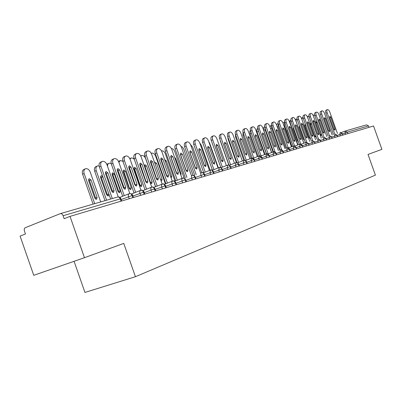 <?xml version="1.0" encoding="UTF-8"?>
<svg xmlns="http://www.w3.org/2000/svg" width="402" height="402" viewBox="0 0 402 402"><rect width="100%" height="100%" fill="white"/><g stroke="black" fill="none" stroke-linecap="round" stroke-linejoin="round"><path stroke-width="0.6" d="M33.748 275.31L20.1 236.105L25.457 233.989L24.457 231.115C23.994 229.436 24.276 228.296 25.311 227.693L60.24 213.658C61.451 213.417 62.4 214.105 63.089 215.718L64.134 218.713L70.023 216.387L84.465 257.707L33.748 275.31M74.079 261.315L84.948 292.435L135.439 276.712L375.413 175.131L368.016 154.423L381.9 149.368L373.533 125.982L70.023 216.387M345.388 130.987L366.554 124.851L368.523 125.916L369.031 127.328M135.439 276.712L123.756 243.396L84.465 257.707M129.218 198.754L128.489 196.673C128.057 195.131 128.333 194.116 129.308 193.638L130.394 193.593L131.414 194.251L132.901 197.658M129.163 193.699L119.826 197.377L129.132 193.714M140.66 195.347L139.941 193.302C139.519 191.784 139.775 190.794 140.72 190.332L141.795 190.287L142.8 190.93L144.263 194.277M140.584 190.382L131.585 193.925L140.554 190.402M146.579 189.156L135.645 158.051C134.971 155.695 135.358 154.157 136.811 153.453C138.584 153.182 140.007 154.288 141.077 156.765L151.76 187.131L152.795 187.091L153.795 187.719L155.232 191.005M151.604 187.186L142.926 190.593L151.574 187.201M162.363 188.885L161.669 186.91C161.252 185.443 161.483 184.493 162.363 184.056L163.423 184.01L164.408 184.624L165.825 187.855M162.247 184.101L153.871 187.377L162.217 184.116M172.664 185.814L171.77 182.563L172.076 181.513L172.86 181.006L173.895 181.101L174.83 181.82L176.061 184.804M172.528 181.121L164.443 184.272L172.498 181.131M182.624 182.85L181.739 179.654L182.031 178.624L182.794 178.126L183.82 178.217L184.739 178.92L185.955 181.855M182.468 178.237L174.659 181.277L182.443 178.252M192.256 179.98L191.382 176.835L191.659 175.825L192.277 175.378L193.216 175.362L194.166 175.94L195.523 179.006M201.578 177.202L200.714 174.111L200.98 173.121L201.703 172.644L202.708 172.729L203.608 173.408L204.789 176.247M210.603 174.513L209.965 172.694L210.578 170.071L211.507 170.051L212.442 170.609L213.758 173.574M210.402 170.136L203.342 172.865L210.382 170.147M219.351 171.91L218.718 170.121L219.437 167.503L220.427 167.584L221.301 168.242L222.447 170.986M219.135 167.604L212.301 170.242L219.115 167.614M227.828 169.383L227.205 167.624L227.894 165.051L228.874 165.132L229.743 165.775L230.869 168.478M227.597 165.147L220.984 167.699L227.577 165.157M236.049 166.936L235.436 165.202L235.969 162.709L236.873 162.689L237.778 163.217L239.039 166.046M235.808 162.77L229.401 165.232L235.788 162.78M236.356 136.871L235.612 137.172L243.848 160.428L244.828 160.378L245.722 160.9L246.964 163.684M243.773 160.458L237.562 162.845L243.753 160.468M251.768 162.252L251.17 160.569L251.652 158.162L254.019 159.584L254.657 161.393M245.486 160.524L251.486 158.227M259.285 160.016L258.697 158.353L259.154 155.986L261.496 157.383L262.129 159.167M253.175 158.272L258.994 156.046M266.591 157.84L266.008 156.202L266.446 153.876L268.767 155.247L269.39 157.006M266.305 153.926L260.642 156.092L266.29 153.931M273.687 155.725L273.114 154.112L273.531 151.82L275.827 153.172L276.445 154.906M267.898 153.966L273.38 151.876L267.898 153.966M280.591 153.67L280.023 152.077L280.42 149.82L282.696 151.152L283.304 152.86M287.304 151.67L286.747 150.102L287.123 147.881L289.375 149.187L289.973 150.876M293.837 149.725L293.284 148.177L293.646 145.986L295.872 147.278L296.465 148.941M293.52 146.032L288.475 147.951L293.505 146.042M300.193 147.83L299.651 146.303L299.992 144.147L302.203 145.418L302.786 147.057M294.973 146.052L299.857 144.197L294.967 146.052M306.384 145.986L305.847 144.479L306.173 142.358L308.364 143.604L308.937 145.222M301.289 144.207L306.043 142.403M312.414 144.187L311.887 142.7L312.193 140.61L314.364 141.841L314.932 143.439M318.294 142.439L317.771 140.971L318.062 138.911L320.213 140.122L320.771 141.7M324.022 140.73L323.504 139.283L323.71 137.273L325.911 138.449L326.464 140.007M329.605 139.067L329.097 137.64L329.359 135.635L331.469 136.816L332.017 138.348M335.052 137.444L334.549 136.032L334.801 134.057L336.891 135.218L337.429 136.74M340.368 135.861L339.871 134.469L340.107 132.519L342.177 133.665L342.715 135.162M110.635 199.045L99.384 166.956C98.686 164.473 99.143 162.845 100.756 162.076L101.967 161.544M118.268 196.925L107.007 164.835C105.867 162.217 104.309 161.066 102.339 161.383C100.731 162.152 100.274 163.78 100.967 166.267L99.384 166.956M105.359 172.302L106.279 173.513L112.475 191.171L112.57 192.367M112.299 198.568L100.967 166.267M107.867 172.84L114.073 190.528L113.505 192.538L111.686 191.191L105.46 173.438L106.012 171.468L107.867 172.84L106.279 173.513M100.696 201.93L90.234 172.081C89.108 169.508 87.551 168.388 85.566 168.719C83.938 169.493 83.465 171.106 84.149 173.548L94.696 203.668M84.149 173.548L82.616 174.217C81.933 171.775 82.41 170.162 84.038 169.388L85.189 168.885M94.721 198.04L96.54 199.352L97.123 197.362L91.028 179.97L89.179 178.634L88.606 180.583L94.721 198.04M82.616 174.217L93.093 204.136M95.646 199.226L95.581 197.985L89.495 180.619L88.525 179.403M122.65 196.266L111.364 164.111C110.676 161.669 111.113 160.076 112.666 159.328L113.892 158.795M129.816 193.518L118.766 162.051C117.65 159.483 116.143 158.348 114.238 158.644C112.686 159.393 112.253 160.991 112.942 163.433L111.364 164.111M117.208 169.408L118.067 170.569L124.158 187.915L124.263 189.051M124.243 195.638L112.942 163.433M119.645 169.905L125.746 187.277L125.208 189.247L123.444 187.92L117.319 170.483L117.846 168.554L119.645 169.905L118.067 170.569M134.027 192.965L122.927 161.368C122.248 158.971 122.655 157.408 124.158 156.679L125.399 156.142M140.976 190.252L130.117 159.363C129.022 156.84 127.56 155.72 125.72 156.006C124.223 156.73 123.811 158.293 124.489 160.694L122.927 161.368M128.645 166.614L129.439 167.729L135.544 185.845M135.61 192.342L124.489 160.694M131.007 167.071L137.007 184.141L136.499 186.071L134.786 184.759L128.766 167.629L129.263 165.74L131.007 167.071L129.439 167.729M145.006 189.774L134.087 158.715C133.419 156.358 133.806 154.825 135.258 154.122L136.509 153.579M139.69 163.921L140.429 164.986L146.444 182.744M141.986 164.338L147.886 181.111L147.403 183L145.74 181.709L139.821 164.875L140.288 163.021L141.986 164.338L140.429 164.986M155.619 186.694L144.871 156.157C144.212 153.84 144.579 152.333 145.981 151.649L147.243 151.107M162.187 184.126L151.67 154.257C150.619 151.82 149.237 150.73 147.524 150.986C146.122 151.675 145.755 153.177 146.418 155.499L144.871 156.157M156.795 179.578L150.373 161.323L151.046 162.333L156.971 179.749M157.182 186.081L146.418 155.499M152.589 161.689L158.398 178.186L157.941 180.041L156.323 178.759L150.499 162.212L150.946 160.393L152.589 161.689L151.046 162.333M99.118 165.941L97.56 165.895C95.993 166.649 95.54 168.232 96.214 170.634L106.585 200.221M96.214 170.634L94.691 171.292C94.018 168.89 94.47 167.312 96.038 166.559L97.214 166.051M102.806 176.714L101.108 175.639L100.565 177.553L106.575 194.704L108.344 195.995L108.972 194.302M94.691 171.292L104.992 200.683M107.445 195.844L107.364 194.663L101.379 177.599L100.47 176.428M111.173 163.453L109.143 163.172C108.002 163.634 107.475 164.709 107.555 166.393M106.811 164.343L108.816 163.312M118.027 191.478L119.741 192.754L120.268 190.844L114.374 174.051L112.63 172.749L112.113 174.624L118.027 191.478M118.836 192.578L118.741 191.458L112.856 174.684L112.012 173.553M122.876 161.222L120.334 160.544L118.881 162.383M118.474 161.353L120.032 160.674M129.087 188.362L130.756 189.623L131.258 187.754L125.459 171.242L123.761 169.956L123.268 171.795L129.087 188.362M129.846 189.422L123.947 171.87L123.158 170.78M134.328 159.408L133.233 158.393L131.816 157.906L131.158 157.996L130.002 159.061M139.785 185.352L141.403 186.598L141.881 184.759L136.172 168.523L134.524 167.257L134.057 169.061L139.785 185.352M140.484 186.367L134.675 169.147L133.936 168.101M165.875 183.714L155.298 153.685C154.644 151.403 154.996 149.926 156.348 149.258L157.619 148.715M172.267 181.222L161.916 151.83C160.885 149.438 159.539 148.363 157.88 148.604C156.529 149.273 156.177 150.75 156.835 153.031L155.298 153.685M160.689 158.805L161.313 159.77L167.152 176.85M167.428 183.111L156.835 153.031M162.845 159.137L168.559 175.352L168.126 177.171L166.554 175.91L160.825 159.639L161.247 157.855L162.845 159.137L161.313 159.77M155.529 186.729L145.66 158.684C144.645 156.328 143.298 155.278 141.62 155.539L140.806 156.107M150.127 182.438L151.705 183.669L152.157 181.865L146.534 165.895L144.931 164.644L144.489 166.413L150.127 182.438M150.78 183.412L145.047 166.513L144.368 165.513M175.795 180.835L165.383 151.288C164.74 149.041 165.071 147.594 166.383 146.946L167.654 146.403M182.026 178.408L171.825 149.484C170.815 147.127 169.508 146.067 167.9 146.298C166.594 146.951 166.262 148.398 166.91 150.644L165.383 151.288M170.674 156.378L176.996 174.046M177.337 180.232L166.91 150.644M172.77 156.664L178.393 172.614L177.985 174.403L176.453 173.156L170.81 157.152L171.212 155.398L172.77 156.664L171.242 157.293M185.397 178.046L175.146 148.971C174.508 146.76 174.82 145.338 176.091 144.705L177.367 144.162M191.468 175.689L181.418 147.212C180.428 144.896 179.156 143.846 177.599 144.067C176.332 144.7 176.021 146.127 176.659 148.338L175.146 148.971M180.337 154.031L186.523 171.322M186.93 177.453L176.659 148.338M182.372 154.267L187.91 169.966L187.523 171.719L186.031 170.488L180.473 154.74L180.855 153.021L182.372 154.267L180.855 154.891M194.694 175.342L184.598 146.73C183.965 144.554 184.262 143.157 185.493 142.539L186.774 141.996M200.608 173.051L190.709 145.011C189.739 142.73 188.498 141.695 186.99 141.906C185.764 142.524 185.468 143.921 186.101 146.102L184.598 146.73M189.699 151.765L195.749 168.684M196.216 174.754L186.101 146.102M191.669 151.951L197.126 167.398L196.759 169.121L195.302 167.905L189.834 152.408L190.191 150.72L191.669 151.951L190.166 152.569M203.703 172.729L193.754 144.554C193.126 142.414 193.412 141.042 194.603 140.439L195.89 139.896M209.472 170.498L199.714 142.876C198.759 140.635 197.553 139.615 196.091 139.811C194.9 140.414 194.618 141.79 195.246 143.936L193.754 144.554M198.774 149.569L204.683 166.121M205.211 172.146L195.246 143.936M200.678 149.705L206.055 164.91L205.703 166.604L204.291 165.403L198.9 150.152L199.241 148.489L200.678 149.705L199.191 150.318M165.413 183.895L155.68 156.262C154.685 153.946 153.373 152.911 151.75 153.157L151.293 153.393M160.991 180.729L161.674 180.835L162.101 179.066L156.569 163.353L155.006 162.117L154.579 162.519M160.634 179.724L155.066 163.895M174.981 181.151L165.388 153.916C164.408 151.639 163.132 150.614 161.559 150.85L161.488 150.876M171.177 178.116L171.734 176.352L166.282 160.89L164.765 159.669M184.156 178.202L174.79 151.644C173.96 149.634 172.835 148.599 171.408 148.544M180.92 175.282L181.066 173.724L175.699 158.504L174.574 157.288M193.025 175.277L183.779 149.117L182.478 147.187L181.071 146.408M190.226 172.167L184.277 155.313M212.432 170.192L202.628 142.449C202.01 140.338 202.281 138.992 203.432 138.399L204.718 137.861M218.06 168.016L208.442 140.811C207.502 138.605 206.326 137.595 204.909 137.785C203.759 138.373 203.492 139.72 204.11 141.836L202.628 142.449M207.568 147.449L213.346 163.634M213.929 169.614L204.11 141.836M209.417 147.529L214.708 162.503L214.382 164.162L213 162.976L207.688 147.961L208.015 146.328L209.417 147.529L207.934 148.132M220.864 167.639L211.236 140.409C210.623 138.328 210.879 137.002 212 136.424L213.286 135.891M226.391 165.614L216.909 138.806C215.985 136.63 214.839 135.635 213.467 135.816C212.346 136.389 212.095 137.715 212.708 139.801L211.236 140.409M216.105 145.403L221.743 161.212M222.381 167.157L212.708 139.801M217.889 145.418L223.105 160.162L222.793 161.795L221.447 160.624L216.216 145.836L216.522 144.228L217.889 145.418L216.417 146.016M229.019 165.081L219.587 138.424C218.979 136.373 219.221 135.072 220.311 134.509L221.592 133.977M234.477 163.282L225.12 136.856C224.215 134.72 223.1 133.735 221.763 133.906C220.678 134.464 220.442 135.77 221.045 137.826L219.587 138.424M224.386 143.429L229.889 158.855M230.582 164.78L221.045 137.826M226.11 143.368L231.25 157.896L230.954 159.499L229.642 158.343L224.482 143.775L224.773 142.197L226.11 143.368L224.648 143.961M236.949 162.644L227.693 136.499C227.095 134.479 227.321 133.198 228.376 132.65L229.658 132.117M242.326 161.016L233.1 134.966C232.21 132.861 231.115 131.891 229.818 132.052C228.768 132.6 228.542 133.886 229.14 135.906L227.693 136.499M232.436 141.529L237.783 156.544M238.542 162.468L229.14 135.906M234.09 141.378L239.155 155.695L238.878 157.272L237.592 156.127L232.512 141.775L232.783 140.223L234.09 141.378L232.642 141.966M244.657 160.313L235.562 134.635C234.969 132.64 235.185 131.379 236.21 130.846L237.492 130.313M249.943 158.815L240.843 133.132C239.969 131.057 238.904 130.097 237.642 130.253C236.622 130.786 236.406 132.052 236.999 134.047L235.562 134.635M240.27 139.72L245.441 154.267M246.275 160.222L236.999 134.047M241.838 139.449L246.838 153.554L246.572 155.107L245.32 153.976L240.306 139.831L240.567 138.303L241.838 139.449L240.401 140.027M201.698 172.649L192.749 147.303L190.498 144.484M210.161 170.227L201.327 145.233L199.688 142.805M218.381 167.895L209.658 143.218L208.663 141.429M216.99 147.629L221.728 161.127M220.437 140.826L220.015 139.635M220.306 140.881L228.859 165.041M252.16 158.071L243.205 132.821C242.622 130.856 242.828 129.61 243.823 129.087L245.099 128.565M257.35 156.674L248.371 131.353C247.511 129.303 246.466 128.354 245.245 128.504C244.25 129.027 244.049 130.268 244.632 132.238L243.205 132.821M253.783 158.041L244.632 132.238M249.366 137.569L254.295 151.479L254.049 153.006L252.823 151.886L247.878 137.941L248.124 136.439L249.366 137.569L247.949 138.142M228.512 138.821L228.065 139.002L227.773 136.735M228.065 139.002L236.431 162.624M259.456 155.921L250.637 131.057C250.059 129.117 250.255 127.896 251.22 127.384L252.496 126.861M264.546 154.594L255.687 129.62C254.838 127.6 253.823 126.665 252.632 126.806C251.667 127.313 251.476 128.54 252.054 130.479L250.637 131.057M261.079 155.921L252.054 130.479M256.687 135.75L261.551 149.459L261.31 150.961L260.114 149.856L255.24 136.107L255.471 134.63L256.687 135.75L255.305 136.303M235.612 137.172L235.466 134.338M266.556 153.84L257.863 129.338C257.29 127.429 257.476 126.223 258.416 125.725L259.687 125.203M271.546 152.574L262.802 127.931C261.968 125.947 260.973 125.017 259.813 125.153C258.878 125.65 258.697 126.856 259.27 128.771L257.863 129.338M268.174 153.86L259.27 128.771M263.802 133.977L268.601 147.494L268.375 148.971L267.204 147.881L262.395 134.323L262.617 132.866L263.802 133.977L262.461 134.509M243.974 134.982L242.949 135.399L243.019 132.188M242.949 135.399L251.089 158.373M273.471 151.84L264.893 127.67C264.325 125.786 264.496 124.6 265.41 124.112L266.682 123.595M278.355 150.604L269.722 126.293C268.903 124.334 267.928 123.419 266.802 123.545C265.888 124.032 265.717 125.218 266.285 127.107L264.893 127.67M275.074 151.855L266.285 127.107M270.722 132.248L275.46 145.584L275.249 147.042L274.104 145.961L269.355 132.59L269.561 131.158L270.722 132.248L269.42 132.771M251.381 133.147L250.084 133.67L249.778 131.58L250.411 130.248M250.084 133.67L258.139 156.373M280.199 149.901L271.727 126.052C271.169 124.188 271.33 123.022 272.219 122.54L273.486 122.027M284.983 148.69L276.455 124.7C275.651 122.766 274.697 121.856 273.601 121.982C272.712 122.459 272.551 123.63 273.114 125.489L271.727 126.052M281.777 149.886L273.114 125.489M277.46 130.57L282.134 143.725L281.933 145.162L280.812 144.092L276.129 130.901L276.325 129.489L277.46 130.57L276.189 131.077M258.064 129.911L266.355 153.906M258.385 131.444L257.034 131.987C256.486 130.147 256.662 128.987 257.571 128.504L257.627 128.479M257.034 131.987L264.998 154.423M286.752 148.016L278.385 124.469C277.827 122.635 277.983 121.479 278.847 121.012L280.109 120.505M291.43 146.825L283.013 123.148C282.219 121.238 281.284 120.344 280.219 120.459C279.355 120.927 279.199 122.077 279.757 123.916L278.385 124.469M288.274 147.876L279.757 123.916M284.018 128.936L288.631 141.916L288.44 143.328L287.345 142.273L282.722 129.258L282.907 127.866L284.018 128.936L282.782 129.429M264.853 127.565L265.139 129.811L273.023 152.011M265.139 129.811L263.802 130.348C263.255 128.534 263.426 127.389 264.31 126.916L264.647 126.781M263.802 130.348L271.672 152.524M293.133 146.182L284.862 122.932C284.314 121.118 284.46 119.982 285.304 119.525L286.556 119.017M297.711 145.011L289.4 121.635C288.616 119.751 287.701 118.866 286.661 118.977C285.822 119.434 285.676 120.57 286.229 122.384L284.862 122.932M294.606 145.941L286.229 122.384M290.405 127.344L294.957 140.152L294.782 141.544L293.706 140.504L289.138 127.66L289.314 126.288L290.405 127.344L289.199 127.821M271.561 125.504L271.722 128.218L279.516 150.162M270.079 127.298L270.873 125.369L271.476 125.122M299.344 144.393L291.179 121.434C290.631 119.645 290.772 118.525 291.591 118.077L292.842 117.57M303.832 143.243L295.621 120.158C294.847 118.304 293.952 117.424 292.942 117.53C292.123 117.982 291.983 119.098 292.53 120.891L291.179 121.434M300.776 144.077L292.53 120.891M296.621 125.796L301.123 138.439L300.952 139.811L299.902 138.775L295.39 126.102L295.555 124.751L296.621 125.796L295.45 126.258M278.154 123.65L278.134 126.67L285.842 148.363M276.536 124.927L277.269 123.861L278.129 123.514M280.943 131.675L285.49 144.459M305.399 142.65L297.329 119.972C296.792 118.208 296.922 117.103 297.721 116.66L298.962 116.163M309.796 141.514L301.681 118.726C300.922 116.892 300.048 116.022 299.058 116.123C298.259 116.565 298.128 117.665 298.671 119.439L297.329 119.972M306.796 142.273L298.671 119.439M302.686 124.283L307.128 136.765L306.967 138.117L305.937 137.097L301.485 124.585L301.641 123.248L302.686 124.283L301.54 124.736M282.938 122.947L284.606 121.952L284.38 125.158L292.008 146.609M287.103 129.223L287.189 130.233L292.169 143.479M311.299 140.946L303.324 118.55C302.791 116.806 302.912 115.716 303.691 115.284L304.927 114.786M315.61 139.836L307.59 117.324C306.842 115.515 305.982 114.655 305.017 114.751C304.244 115.183 304.123 116.273 304.656 118.017L303.324 118.55M312.671 140.529L304.656 118.017M308.595 122.811L312.982 135.132L312.831 136.469L311.821 135.459L307.424 123.102L307.57 121.786L308.595 122.811L307.475 123.253M290.912 120.429L290.877 120.439C290.083 120.876 289.953 121.962 290.475 123.685L298.018 144.896M289.229 121.203L290.787 120.479M293.314 127.439L293.239 128.7L297.58 140.911L298.465 141.916M317.052 139.288L309.168 117.163C308.641 115.439 308.756 114.364 309.515 113.942L310.746 113.449M321.278 138.193L313.354 115.957C312.615 114.173 311.776 113.324 310.831 113.414C310.078 113.836 309.962 114.912 310.49 116.635L309.168 117.163M318.399 138.836L310.49 116.635M314.354 121.374L318.691 133.544L318.55 134.861L317.56 133.861L313.213 121.66L313.354 120.364L314.354 121.374L313.269 121.801M297.068 119.012L296.802 119.047C296.028 119.474 295.897 120.545 296.42 122.253L303.882 143.223M295.395 119.615L296.711 119.082M299.44 125.906L299.133 127.203L303.425 139.263L304.525 140.192M322.66 137.67L314.872 115.811C314.349 114.108 314.459 113.047 315.198 112.63L316.424 112.143M326.806 136.595L318.977 114.625C318.248 112.861 317.424 112.022 316.505 112.108C315.766 112.525 315.66 113.585 316.183 115.289L314.872 115.811M323.992 137.198L316.183 115.289M319.977 119.972L324.258 131.992L324.128 133.288L323.158 132.298L318.861 120.253L318.992 118.972L319.977 119.972L318.912 120.394M303.088 117.696L302.575 117.691L301.897 119.334M305.485 124.615L305.033 124.474L304.892 125.746L309.133 137.66L310.108 138.63L310.354 138.303M328.138 136.092L320.434 114.49C319.917 112.806 320.017 111.761 320.741 111.354L321.957 110.867M332.203 135.032L324.459 113.329C323.741 111.585 322.937 110.756 322.037 110.836C321.319 111.243 321.218 112.289 321.736 113.972L320.434 114.49M329.449 135.61L321.736 113.972M325.459 118.605L329.695 130.479L329.57 131.761L328.62 130.781L324.374 118.876L324.494 117.615L325.459 118.605L324.424 119.012M308.967 116.479L308.213 116.364L307.59 117.319M314.696 136.092L315.655 137.052L315.796 135.781L311.615 124.042L310.64 123.067L310.505 124.324L314.696 136.092M333.479 134.554L325.861 113.203C325.349 111.54 325.444 110.51 326.153 110.108L327.364 109.625M337.469 133.509L329.816 112.057C329.107 110.339 328.313 109.515 327.439 109.595C326.736 109.992 326.64 111.027 327.153 112.691L325.861 113.203M334.776 134.062L327.153 112.691M330.811 117.273L334.997 129.002L334.881 130.268L333.946 129.298L329.751 117.535L329.866 116.294L330.811 117.273L329.801 117.67M314.736 115.374L313.716 115.072L313.213 115.605M320.133 134.559L321.072 135.514L321.203 134.258L317.067 122.655L316.118 121.695L315.987 122.932L320.133 134.559M60.446 213.608L117.53 197.05C118.706 196.809 119.615 197.432 120.253 198.91L63.089 215.718M121.052 201.186L120.253 198.91L120.907 198.799M345.554 134.318L345.062 132.936L345.223 131.037L341.233 132.539L345.177 131.057M368.523 125.916L347.338 132.147L347.871 133.63M345.288 131.017L347.338 132.147L342.434 133.921M132.675 195.337L121.168 199.543M144.022 191.995L132.921 196.045M151.7 192.061L150.996 190.051L144.258 192.674M165.554 185.659L155.202 189.422M175.774 182.649L165.77 186.282M185.654 179.739L175.986 183.247M195.216 176.925L185.86 180.317M204.467 174.202L195.407 177.478M213.427 171.569L204.658 174.734M222.11 169.011L213.613 172.081M230.527 166.534L222.286 169.508M238.693 164.132L230.698 167.011M244.024 164.559L243.421 162.85L238.853 164.594M254.3 159.539L246.773 162.247M261.767 157.343L254.456 159.971M269.636 156.931L269.013 155.187L261.918 157.76M276.073 153.132L269.164 155.609M282.933 151.117L276.214 153.524M290.189 150.81L289.596 149.132L283.063 151.494M296.088 147.243L289.731 149.519M302.982 147.001L302.399 145.368L296.219 147.599M309.128 145.167L308.555 143.559L302.53 145.73M315.113 143.383L314.545 141.795L308.681 143.911M320.394 140.092L314.671 142.137M326.63 139.956L326.077 138.404L320.505 140.409M332.178 138.303L331.63 136.775L326.193 138.725M337.052 135.193L331.74 137.087M342.861 135.122L342.328 133.63L337.152 135.484M151.83 187.106L151.73 187.141C150.82 187.588 150.574 188.558 150.996 190.051L154.976 188.774M243.929 160.403L243.421 162.85L246.612 161.8M114.073 190.528L112.475 191.171M95.581 197.985L97.123 197.362M89.495 180.619L91.028 179.97M125.746 187.277L124.158 187.915M137.007 184.141L135.429 184.774M135.645 158.051L134.087 158.715M147.886 181.111L146.318 181.739M158.398 178.186L156.84 178.805M107.364 194.663L108.887 194.055M101.379 177.599L102.892 176.96M118.741 191.458L120.268 190.844M112.856 174.684L114.374 174.051M129.74 188.357L131.258 187.754M123.947 171.87L125.459 171.242M140.373 185.362L141.881 184.759M134.675 169.147L136.172 168.523M168.559 175.352L167.016 175.965M150.66 182.463L152.157 181.865M145.047 166.513L146.534 165.895M178.393 172.614L176.86 173.222M187.91 169.966L186.387 170.569M197.126 167.398L195.613 167.996M206.055 164.91L204.553 165.503M160.614 179.654L162.101 179.066M155.092 163.961L156.569 163.353M170.699 176.759L171.734 176.352M165.257 161.313L166.282 160.89M180.458 173.965L181.066 173.724M175.091 158.75L175.699 158.504M214.708 162.503L213.221 163.086M223.105 160.162L221.628 160.74M231.25 157.896L229.783 158.468M239.155 155.695L237.703 156.262M246.838 153.554L245.391 154.117M254.295 151.479L252.878 152.026M261.551 149.459L260.169 149.991M268.601 147.494L267.255 148.011M275.46 145.584L274.154 146.087M282.134 143.725L280.862 144.217M288.631 141.916L287.39 142.393M294.957 140.152L293.751 140.62M271.722 128.218L270.571 128.68M301.123 138.439L299.947 138.891M278.134 126.67L277.279 127.012M307.128 136.765L305.982 137.203M284.38 125.158L283.812 125.389M312.982 135.132L311.862 135.564M290.475 123.685L290.174 123.806M297.621 141.017L298.078 140.841M293.289 128.846L293.751 128.665M318.691 133.544L317.6 133.961M303.465 139.363L304.138 139.107M299.183 127.349L299.857 127.082M324.258 131.992L323.198 132.399M309.168 137.755L310.042 137.424M304.937 125.886L305.811 125.54M329.695 130.479L328.655 130.876M314.736 136.188L315.796 135.781M310.555 124.454L311.615 124.042M334.997 129.002L333.982 129.389M320.168 134.655L321.203 134.258M316.037 123.062L317.067 122.655M60.37 213.623L117.53 197.05C119.082 196.709 120.203 197.276 120.886 198.749L121.68 201M129.534 193.568C131.399 193.749 132.439 194.322 132.655 195.287L133.434 197.503M140.941 190.262C142.057 189.412 144.63 192.171 144.006 191.95L144.77 194.126M151.951 187.071C152.85 186.628 153.855 187.181 154.956 188.724L155.71 190.865M162.584 183.985C163.483 183.558 164.463 184.101 165.539 185.613L166.277 187.719M172.86 181.006C173.754 180.593 174.719 181.126 175.759 182.608L176.488 184.679M182.794 178.126C183.664 177.719 184.613 178.242 185.639 179.704L186.357 181.734M192.402 175.342C193.272 174.945 194.206 175.463 195.201 176.89L195.91 178.89M201.703 172.644C202.573 172.262 203.492 172.77 204.457 174.172L205.151 176.136M210.708 170.036C211.563 169.654 212.462 170.157 213.417 171.533L214.1 173.473M219.437 167.503C220.286 167.137 221.175 167.629 222.1 168.981L222.773 170.89M227.894 165.051C228.743 164.694 229.617 165.177 230.517 166.508L231.185 168.383M236.1 162.674C236.949 162.328 237.808 162.805 238.682 164.106L239.336 165.956M251.506 158.217L245.481 160.524M244.059 160.368C244.893 160.021 245.743 160.493 246.602 161.775L247.25 163.599M259.014 156.041L253.17 158.272M251.788 158.127C252.622 157.795 253.456 158.257 254.29 159.514L254.928 161.313M259.29 155.951C260.109 155.624 260.933 156.076 261.762 157.318L262.39 159.091M269.013 155.187C268.214 153.971 267.4 153.519 266.581 153.835M273.667 151.78C274.486 151.474 275.29 151.916 276.068 153.112L276.676 154.835M280.561 149.785C281.365 149.479 282.154 149.916 282.923 151.097L283.526 152.795M289.596 149.132C288.847 147.976 288.068 147.549 287.259 147.841M293.782 145.951L296.083 147.227L296.671 148.881M306.173 142.358L301.289 144.202M302.399 145.368L300.133 144.107M308.555 143.559L306.314 142.318M314.545 141.795L312.334 140.569M318.203 138.871L320.389 140.077L320.947 141.65M326.077 138.404L323.927 137.213M331.63 136.775L329.504 135.595M334.946 134.017L337.047 135.183L337.585 136.69M342.328 133.63L340.253 132.479M129.786 158.584L130.871 158.122M140.715 155.926L141.358 155.649M301.445 118.143L302.49 117.726M307.339 116.716L308.133 116.399M313.088 115.324L313.64 115.103"/></g></svg>
